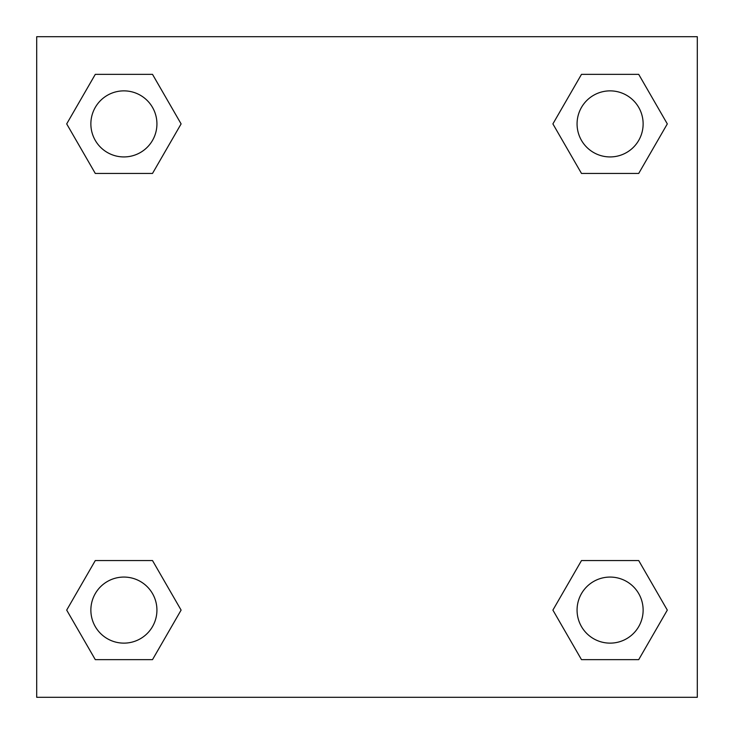 <?xml version="1.0" encoding="UTF-8"?>
<svg xmlns="http://www.w3.org/2000/svg" width="734" height="734" viewBox="0 0 734 734"><rect width="100%" height="100%" fill="white"/><g stroke="black" fill="none" stroke-linecap="round" stroke-linejoin="round"><path stroke-width="1.1" d="M638.708 173.444L581.493 173.444L638.708 173.444L667.307 123.899L638.708 173.444L581.493 173.444L552.895 123.899L581.493 74.354L552.895 123.899M95.292 74.354L152.507 74.354L95.292 74.354L152.507 74.354L181.105 123.899L152.507 173.444L95.292 173.444L152.507 173.444L95.292 173.444L66.693 123.899L95.292 74.354L66.693 123.899M95.292 560.556L152.507 560.556L95.292 560.556L66.693 610.101L95.292 560.556L152.507 560.556L181.105 610.101L152.507 659.646L95.292 659.646L152.507 659.646L95.292 659.646L66.693 610.101M606.945 560.556L581.493 560.556L606.945 560.556L581.493 560.556L552.895 610.101L581.493 560.556L638.708 560.556L581.493 560.556L638.708 560.556L667.307 610.101L638.708 659.646L581.493 659.646L638.708 659.646L581.493 659.646L552.895 610.101M697.3 36.7L36.7 36.7L36.7 697.3L697.3 697.3L697.3 36.7M581.493 74.354L638.708 74.354L581.493 74.354L638.708 74.354L667.307 123.899M643.131 610.101A33.03 33.03 0 0 0 593.586 581.493A33.03 33.03 0 0 0 593.586 638.708A33.03 33.03 0 0 0 643.131 610.101M156.929 610.101A33.03 33.03 0 0 0 107.384 581.493A33.03 33.03 0 0 0 107.384 638.708A33.03 33.03 0 0 0 156.929 610.101M643.131 123.899A33.03 33.03 0 0 0 593.586 95.292A33.03 33.03 0 0 0 593.586 152.507A33.03 33.03 0 0 0 643.131 123.899M156.929 123.899A33.03 33.03 0 0 0 107.384 95.292A33.03 33.03 0 0 0 107.384 152.507A33.03 33.03 0 0 0 156.929 123.899M127.055 560.556L152.507 560.556M606.945 173.444L581.493 173.444M152.507 173.444L127.055 173.444"/></g></svg>
